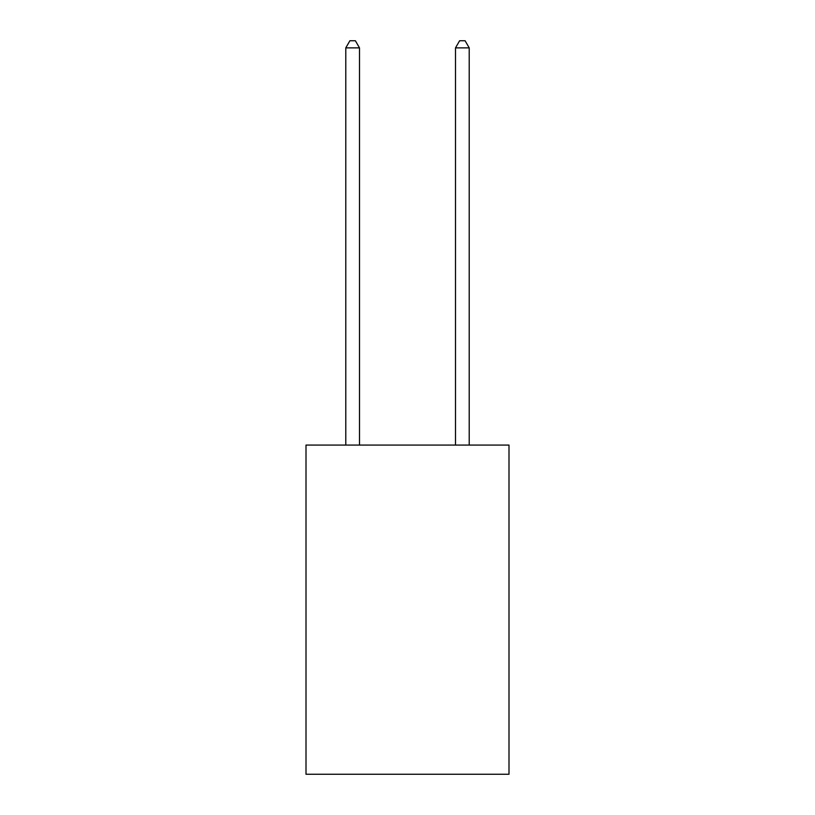 <?xml version="1.0" encoding="UTF-8"?>
<svg xmlns="http://www.w3.org/2000/svg" width="815" height="815" viewBox="0 0 815 815"><rect width="100%" height="100%" fill="white"/><g stroke="black" fill="none" stroke-linecap="round" stroke-linejoin="round"><path stroke-width="1.22" d="M508.998 445.082L508.998 774.25L306.002 774.25L306.002 445.082L508.998 445.082M359.497 445.082L359.497 47.881L345.784 47.881L345.784 445.082M345.784 47.881L349.9 40.75L355.381 40.75L359.497 47.881M469.216 445.082L469.216 47.881L455.504 47.881L455.504 445.082M455.504 47.881L459.619 40.75L465.1 40.75L469.216 47.881"/></g></svg>
